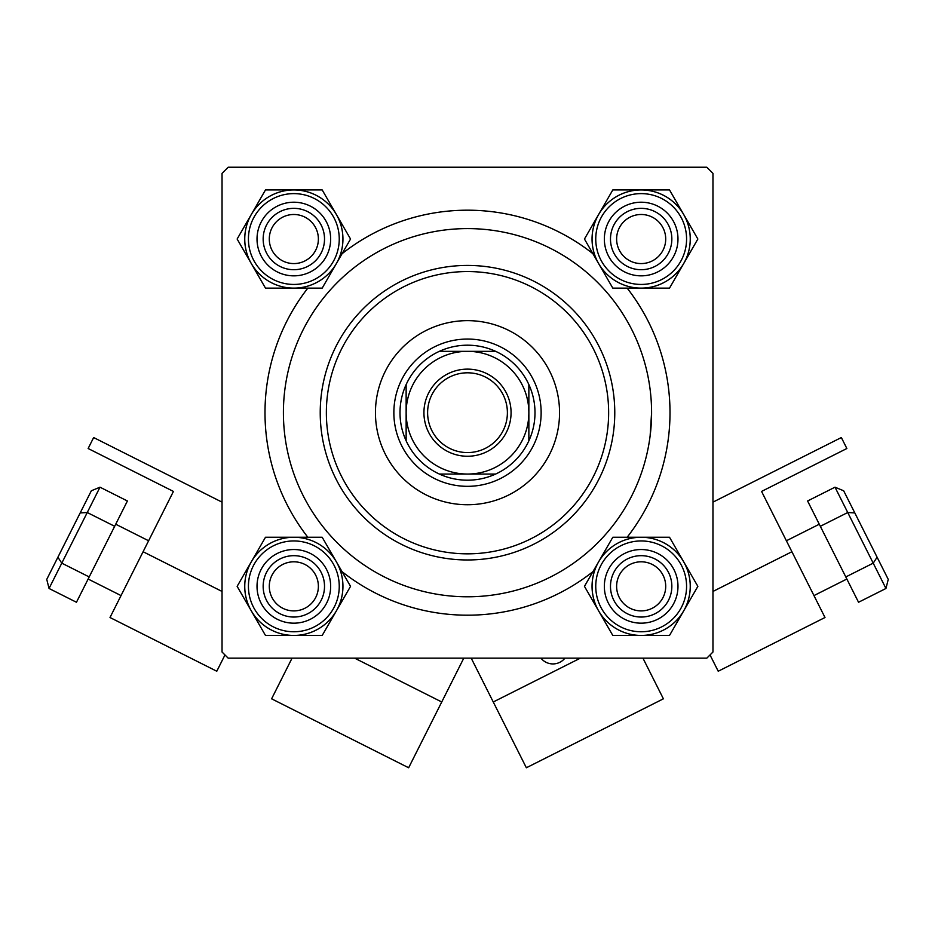 <?xml version="1.0" encoding="UTF-8"?>
<svg xmlns="http://www.w3.org/2000/svg" width="935" height="935" viewBox="0 0 935 935"><rect width="100%" height="100%" fill="white"/><g stroke="black" fill="none" stroke-linecap="round" stroke-linejoin="round"><path stroke-width="1.4" d="M307.837 537.251A202.498 202.498 0 0 1 307.837 288.132M342.058 253.724A202.498 202.498 0 0 1 592.942 253.724M627.163 288.132A202.498 202.498 0 0 1 627.163 537.251M706.825 167.236L228.175 167.236L222.039 173.372L222.039 652.011L228.175 658.146L706.825 658.146L712.961 652.011L712.961 173.372L706.825 167.236M650.117 436.002L651.59 412.697A184.09 184.09 0 0 0 467.5 228.596A184.09 184.09 0 0 0 283.41 412.697A184.09 184.09 0 0 0 467.5 596.787A184.09 184.09 0 0 0 651.59 412.697M592.942 571.659A202.498 202.498 0 0 1 342.058 571.659M616.621 586.35A24.544 24.544 0 0 0 641.165 610.894A24.544 24.544 0 0 0 665.708 586.35A24.544 24.544 0 0 0 641.165 561.806A24.544 24.544 0 0 0 616.621 586.35M671.844 586.35A30.68 30.68 0 0 1 641.165 617.042A30.68 30.68 0 0 1 610.485 586.35A30.68 30.68 0 0 1 641.165 555.67A30.68 30.68 0 0 1 671.844 586.35M269.292 586.35A24.544 24.544 0 0 0 293.835 610.894A24.544 24.544 0 0 0 318.379 586.35A24.544 24.544 0 0 0 293.835 561.806A24.544 24.544 0 0 0 269.292 586.35M324.515 586.35A30.68 30.68 0 0 1 293.835 617.042A30.68 30.68 0 0 1 263.156 586.35A30.68 30.68 0 0 1 293.835 555.67A30.68 30.68 0 0 1 324.515 586.35M665.708 239.033A24.544 24.544 0 0 0 641.165 214.489A24.544 24.544 0 0 0 616.621 239.033A24.544 24.544 0 0 0 641.165 263.577A24.544 24.544 0 0 0 665.708 239.033M610.485 239.033A30.68 30.68 0 0 1 641.165 208.353A30.68 30.68 0 0 1 671.844 239.033A30.68 30.68 0 0 1 641.165 269.712A30.68 30.68 0 0 1 610.485 239.033M318.379 239.033A24.544 24.544 0 0 0 293.835 214.489A24.544 24.544 0 0 0 269.292 239.033A24.544 24.544 0 0 0 293.835 263.577A24.544 24.544 0 0 0 318.379 239.033M263.156 239.033A30.68 30.68 0 0 1 293.835 208.353A30.68 30.68 0 0 1 324.515 239.033A30.68 30.68 0 0 1 293.835 269.712A30.68 30.68 0 0 1 263.156 239.033M641.165 635.461A49.099 49.099 0 0 1 598.634 610.906L612.811 635.461L669.507 635.461L697.861 586.35L669.507 537.251L612.811 537.251L584.457 586.35L598.634 610.906A49.099 49.099 0 0 1 641.165 537.251A49.099 49.099 0 0 1 683.684 610.906A49.099 49.099 0 0 1 641.165 635.461M622.757 618.245A36.816 36.816 0 0 1 609.281 567.942A36.816 36.816 0 0 1 659.572 554.467A36.816 36.816 0 0 1 673.048 604.758A36.816 36.816 0 0 1 622.757 618.245M656.499 559.784A30.68 30.68 0 0 0 614.587 571.016A30.68 30.68 0 0 0 625.819 612.928A30.68 30.68 0 0 0 667.73 601.696A30.68 30.68 0 0 0 656.499 559.784M665.708 543.843A49.087 49.087 0 0 1 683.672 610.894A49.087 49.087 0 0 1 616.621 628.869A49.087 49.087 0 0 1 598.645 561.806A49.087 49.087 0 0 1 665.708 543.843A49.087 49.087 0 0 0 598.645 561.806A49.087 49.087 0 0 0 616.621 628.869M251.316 561.806A49.099 49.099 0 0 1 293.835 537.251L265.493 537.251L237.139 586.35L265.493 635.461L322.189 635.461L350.543 586.35L322.189 537.251L293.835 537.251A49.099 49.099 0 0 1 336.366 610.906A49.099 49.099 0 0 1 251.316 610.906A49.099 49.099 0 0 1 251.316 561.806M275.428 554.467A36.816 36.816 0 0 1 325.719 567.942A36.816 36.816 0 0 1 312.243 618.245A36.816 36.816 0 0 1 261.952 604.758A36.816 36.816 0 0 1 275.428 554.467M309.181 612.928A30.68 30.68 0 0 0 320.413 571.016A30.68 30.68 0 0 0 278.501 559.784A30.68 30.68 0 0 0 267.27 601.696A30.68 30.68 0 0 0 309.181 612.928M318.379 628.869A49.087 49.087 0 0 1 251.328 610.894A49.087 49.087 0 0 1 269.292 543.843A49.087 49.087 0 0 1 336.355 561.806A49.087 49.087 0 0 1 318.379 628.869A49.087 49.087 0 0 0 336.355 561.806A49.087 49.087 0 0 0 269.292 543.843M683.684 263.588A49.099 49.099 0 0 1 641.165 288.132L669.507 288.132L697.861 239.033L669.507 189.922L612.811 189.922L584.457 239.033L612.811 288.132L641.165 288.132A49.099 49.099 0 0 1 598.634 214.477A49.099 49.099 0 0 1 683.684 214.477A49.099 49.099 0 0 1 683.684 263.588M659.572 270.916A36.816 36.816 0 0 1 609.281 257.441A36.816 36.816 0 0 1 622.757 207.149A36.816 36.816 0 0 1 673.048 220.625A36.816 36.816 0 0 1 659.572 270.916M625.819 212.455A30.68 30.68 0 0 0 614.587 254.367A30.68 30.68 0 0 0 656.499 265.598A30.68 30.68 0 0 0 667.73 223.687A30.68 30.68 0 0 0 625.819 212.455M616.621 196.514A49.087 49.087 0 0 1 683.672 214.489A49.087 49.087 0 0 1 665.708 281.54A49.087 49.087 0 0 1 598.645 263.577A49.087 49.087 0 0 1 616.621 196.514A49.087 49.087 0 0 0 598.645 263.577A49.087 49.087 0 0 0 665.708 281.54M293.835 189.922A49.099 49.099 0 0 1 336.366 214.477L322.189 189.922L265.493 189.922L237.139 239.033L265.493 288.132L322.189 288.132L350.543 239.033L336.366 214.477A49.099 49.099 0 0 1 293.835 288.132A49.099 49.099 0 0 1 251.316 214.477A49.099 49.099 0 0 1 293.835 189.922M312.243 207.149A36.816 36.816 0 0 1 325.719 257.441A36.816 36.816 0 0 1 275.428 270.916A36.816 36.816 0 0 1 261.952 220.625A36.816 36.816 0 0 1 312.243 207.149M278.501 265.598A30.68 30.68 0 0 0 320.413 254.367A30.68 30.68 0 0 0 309.181 212.455A30.68 30.68 0 0 0 267.27 223.687A30.68 30.68 0 0 0 278.501 265.598M269.292 281.54A49.087 49.087 0 0 1 251.328 214.489A49.087 49.087 0 0 1 318.379 196.514A49.087 49.087 0 0 1 336.355 263.577A49.087 49.087 0 0 1 269.292 281.54A49.087 49.087 0 0 0 336.355 263.577A49.087 49.087 0 0 0 318.379 196.514M559.551 412.697A92.051 92.051 0 0 0 467.5 320.647A92.051 92.051 0 0 0 375.449 412.697A92.051 92.051 0 0 0 467.5 504.736A92.051 92.051 0 0 0 559.551 412.697M326.362 412.697A141.138 141.138 0 0 0 467.5 553.836A141.138 141.138 0 0 0 608.638 412.697A141.138 141.138 0 0 0 467.5 271.559A141.138 141.138 0 0 0 326.362 412.697M614.774 412.697A147.274 147.274 0 0 1 467.5 559.971A147.274 147.274 0 0 1 320.226 412.697A147.274 147.274 0 0 1 467.5 265.423A147.274 147.274 0 0 1 614.774 412.697M467.5 369.126A43.571 43.571 0 0 1 511.071 412.697A43.571 43.571 0 0 1 467.5 456.257A43.571 43.571 0 0 1 423.929 412.697A43.571 43.571 0 0 1 467.5 369.126M467.5 452.575A39.889 39.889 0 0 0 507.389 412.697A39.889 39.889 0 0 0 467.5 372.808A39.889 39.889 0 0 0 427.611 412.697A39.889 39.889 0 0 0 467.5 452.575M467.5 345.19A67.495 67.495 0 0 0 439.38 351.326L495.62 351.326A67.495 67.495 0 0 0 467.5 345.19M467.5 486.329A73.643 73.643 0 0 1 393.857 412.697A73.643 73.643 0 0 1 467.5 339.054A73.643 73.643 0 0 1 541.143 412.697A73.643 73.643 0 0 1 467.5 486.329M439.38 474.057A67.495 67.495 0 0 0 495.62 474.057L439.38 474.057A67.495 67.495 0 0 1 406.141 440.817L406.141 384.577A67.495 67.495 0 0 0 406.141 440.817M528.859 440.817A67.495 67.495 0 0 0 528.859 384.577L528.859 440.817A67.495 67.495 0 0 1 495.62 474.057M528.859 412.697A61.359 61.359 0 0 0 467.5 351.326A61.359 61.359 0 0 0 406.141 412.697A61.359 61.359 0 0 0 467.5 474.057A61.359 61.359 0 0 0 528.859 412.697M495.62 351.326A67.495 67.495 0 0 1 528.859 384.577M406.141 384.577A67.495 67.495 0 0 1 439.38 351.326M222.039 502.142L93.652 437.545L88.135 448.508L173.431 491.424L110.003 617.509L216.78 671.236L224.973 654.956M463.795 658.146L408.642 767.764L271.606 698.819L292.059 658.146M99.998 487.193L61.78 563.15L57.9 557.225L46.75 579.384L49.052 588.477L76.46 602.257L127.405 500.985L99.998 487.193L91.338 490.77L57.9 557.225L80.188 512.918L87.259 512.52L114.678 526.3M49.052 588.477L61.78 563.15L89.199 576.942M540.944 658.146A15.346 15.346 0 0 0 564.95 658.146M710.027 654.956L718.22 671.236L824.997 617.509L761.569 491.424L846.865 448.508L841.348 437.545L712.961 502.142M642.941 658.146L663.394 698.819L526.358 767.764L471.205 658.146M885.948 588.477L873.22 563.15L877.1 557.225L854.812 512.918L888.25 579.384L885.948 588.477L858.54 602.257L845.801 576.942L873.22 563.15L847.741 512.52L820.322 526.3L845.801 576.942M835.002 487.193L843.662 490.77L854.812 512.918L847.741 512.52L835.002 487.193L807.595 500.985L820.322 526.3M618.456 625.679A45.406 45.406 0 0 0 680.493 609.059A45.406 45.406 0 0 0 663.862 547.033A45.406 45.406 0 0 0 601.836 563.653A45.406 45.406 0 0 0 618.456 625.679M271.138 547.033A45.406 45.406 0 0 0 254.507 609.059A45.406 45.406 0 0 0 316.544 625.679A45.406 45.406 0 0 0 333.164 563.653A45.406 45.406 0 0 0 271.138 547.033M663.862 278.361A45.406 45.406 0 0 0 680.493 216.324A45.406 45.406 0 0 0 618.456 199.704A45.406 45.406 0 0 0 601.836 261.73A45.406 45.406 0 0 0 663.862 278.361M316.544 199.704A45.406 45.406 0 0 0 254.507 216.324A45.406 45.406 0 0 0 271.138 278.361A45.406 45.406 0 0 0 333.164 261.73A45.406 45.406 0 0 0 316.544 199.704M222.039 591.446L143.102 551.732M441.741 701.986L354.622 658.146M712.961 591.446L791.898 551.732M493.259 701.986L580.378 658.146M88.147 579.034L121.036 595.583M115.718 524.219L148.618 540.769M846.853 579.034L813.964 595.583M819.282 524.219L786.382 540.769"/></g></svg>
